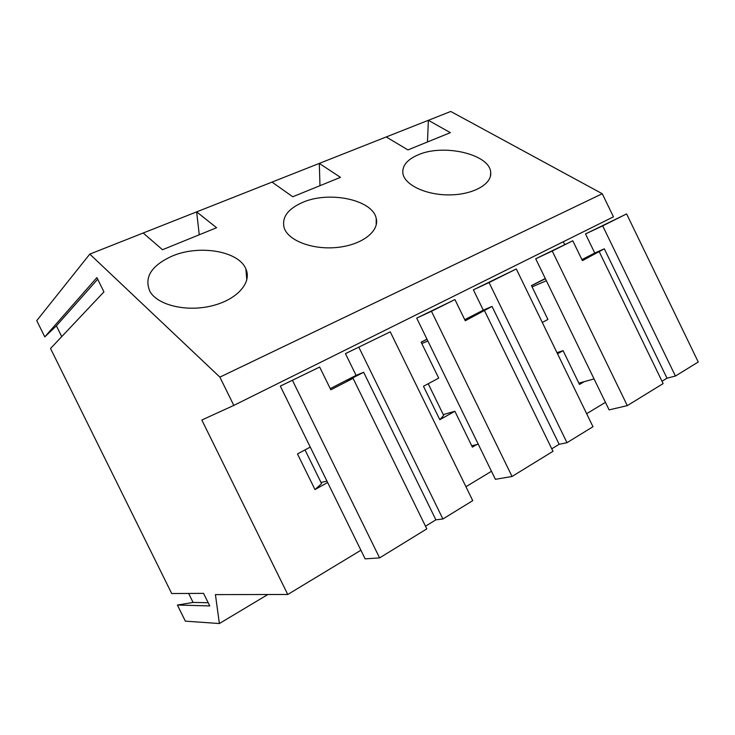<?xml version="1.0" encoding="UTF-8"?>
<svg xmlns="http://www.w3.org/2000/svg" width="735" height="735" viewBox="0 0 735 735"><rect width="100%" height="100%" fill="white"/><g stroke="black" fill="none" stroke-linecap="round" stroke-linejoin="round"><path stroke-width="1.1" d="M390.257 331.843L345.45 353.636L390.257 331.843L472.743 500.636L442.902 518.983L435.883 519.838L425.482 526.214M428.211 383.743L443.683 415.413L439.806 419.694L423.479 386.279L438.694 378.112L421.137 342.161L426.98 339.166M219.379 623.537L215.419 594.606L287.762 594.486L201.822 420.016L233.803 405.417L219.884 377.128L89.799 254.108L36.75 320.625L44.789 336.887L96.891 277.6L103.938 291.887L50.531 348.491L171.705 593.531L203.567 593.375L209.769 605.916L177.392 605.043L185.358 621.149L219.379 623.537L267.843 594.514M233.803 405.417L613.44 216.843L602.25 193.728L450.739 111.463L428.358 120.31L450.371 132.658L407.943 149.912L386.224 136.958L428.358 120.31L427.485 141.965M564.673 244.58L563.304 241.751M287.762 594.486L360.903 550.249M465.944 486.717L491.467 471.282M586.649 413.713L605.447 402.348M327.645 482.491L314.993 489.574L297.482 453.945L310.253 447.082M476.684 444.601L472.384 447.119L454.873 411.251L439.806 419.694M542.301 322.463L547.906 319.459L531.46 285.603L545.296 278.501M584.307 381.64L579.492 384.451L563.083 350.668L557.525 353.783M89.799 254.108L386.224 136.958M177.392 605.043L193.084 602.434L188.647 593.448M44.789 336.887L56.384 325.825L61.722 336.63M345.45 353.636L356.089 375.374L330.245 388.622M356.089 375.374L363.66 372.277L347.012 380.822L353.085 378.36L426.796 528.878L379.591 557.902L365.139 558.857L280.32 386.114L319.67 367.05L280.32 386.114M379.591 557.902L292.576 380.574M353.085 378.36L330.814 389.789L319.67 367.05M363.66 372.277L435.883 519.838M358.965 347.453L442.902 518.983M321.002 482.463L326.965 481.122M171.981 256.157C199.084 244.397 238.792 250.957 245.885 268.964C252.16 282.58 237.093 299.779 211.781 305.87C186.561 312.136 157.832 305.273 150.004 291.584C143.849 277.499 151.171 265.693 171.981 256.157M199.258 234.777L196.649 211.882L216.586 227.731L162.499 249.725L143.187 233.013M492.027 306.421L559.142 444.298L566.988 442.7L489.051 282.552L473.395 289.838L483.29 310.161L492.027 306.421L465.264 320.763L454.937 299.568L416.699 318.108L495.399 479.321L512.047 476.473L431.463 311.282L416.699 318.108M483.29 310.161L464.731 319.679M559.142 444.298L551.774 448.809M489.051 282.552L516.292 268.964L592.98 426.723L566.988 442.7M484.595 310.85L552.986 451.308L512.047 476.473M473.395 289.838L516.292 268.964M431.463 311.282L454.937 299.568M219.884 377.128L602.25 193.728M319.982 185.689L319.302 163.409L340.48 177.346L292.75 196.759L272.014 182.096M418.096 154.874C443.6 143.38 490.401 154.313 490.714 172.67C491.871 184.191 473.064 194.72 449.673 194.894C426.3 195.207 404.829 185.119 402.918 173.625C401.953 165.908 407.015 159.651 418.096 154.874M302.645 202.382C329.188 190.641 372.801 199.727 376.228 218.479C379.508 231.231 362.079 244.838 337.65 247.392C313.275 250.111 288.607 240.933 284.252 228.153C281.459 217.633 287.587 209.043 302.645 202.382M421.816 343.539L427.88 341.012M427.026 339.267L421.192 342.262M443.279 414.604L454.873 411.251M478.274 444.243L471.714 445.741M604.317 248.816L666.994 378.194L675.419 376.044L602.682 225.856L585.51 233.941L594.762 253.024L604.317 248.816L582.405 260.631L572.786 240.777L535.714 258.775L609.104 409.891L627.295 405.628L552.251 251.021L535.714 258.775M594.762 253.024L581.918 259.611M666.994 378.194L662.005 381.263M602.682 225.856L626.606 213.922L698.25 362.006L675.419 376.044M599.337 251.94L663.135 383.596L627.295 405.628M585.51 233.941L626.606 213.922M552.251 251.021L572.786 240.777M531.506 285.694L545.398 278.712M532.094 286.898L546.381 280.733M556.983 352.671L563.083 350.668M594.064 378.92L578.868 383.156M208.189 602.718L193.084 602.434M97.681 279.199L56.384 325.825M305.007 449.903L321.581 483.639L314.993 489.574M246.813 279.971L245.885 268.964M376.182 225.112L376.228 218.479M490.42 176.29L490.714 172.67"/></g></svg>
